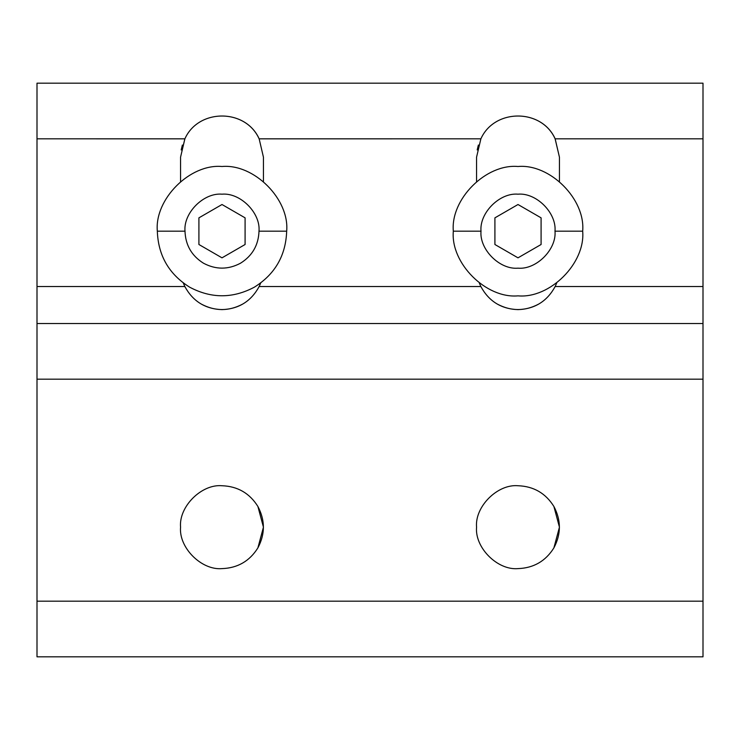 <?xml version="1.0" encoding="UTF-8"?>
<svg xmlns="http://www.w3.org/2000/svg" width="740" height="740" viewBox="0 0 740 740"><rect width="100%" height="100%" fill="white"/><g stroke="black" fill="none" stroke-linecap="round" stroke-linejoin="round"><path stroke-width="1.11" d="M257.89 506.456L263.44 527.176L257.89 547.896C265.216 534.086 265.216 520.266 257.89 506.456C249.593 493.201 237.623 486.3 222 485.736C201.493 483.886 178.71 506.669 180.56 527.176C178.71 547.683 201.493 570.466 222 568.616C237.623 568.052 249.593 561.151 257.89 547.896L263.44 527.176L257.89 506.456C265.216 520.266 265.216 534.086 257.89 547.896C249.593 561.151 237.623 568.052 222 568.616C201.493 570.466 178.71 547.683 180.56 527.176C178.71 506.669 201.493 483.886 222 485.736C237.623 486.3 249.593 493.201 257.89 506.456M553.89 506.456L559.44 527.176L553.89 547.896C561.216 534.086 561.216 520.266 553.89 506.456C545.593 493.201 533.623 486.3 518 485.736C497.493 483.886 474.71 506.669 476.56 527.176C474.71 547.683 497.493 570.466 518 568.616C533.623 568.052 545.593 561.151 553.89 547.896L559.44 527.176L553.89 506.456C561.216 520.266 561.216 534.086 553.89 547.896C545.593 561.151 533.623 568.052 518 568.616C497.493 570.466 474.71 547.683 476.56 527.176C474.71 506.669 497.493 483.886 518 485.736C533.623 486.3 545.593 493.201 553.89 506.456M555.157 286.528L556.702 282.995L555.157 286.528L703 286.528L703 138.824L555.157 138.824C541.578 108.419 494.422 108.419 480.88 138.843L476.56 157.176L476.56 181.522L476.56 157.176L480.88 138.843C494.422 108.419 541.578 108.419 555.12 138.843L559.44 157.176L555.157 138.824L703 138.824L703 656.824L37 656.824L703 656.824L703 601.176L37 601.176L37 656.824L37 601.176L703 601.176L703 286.528L555.148 286.528C547.091 301.328 534.706 309.024 518 309.616C534.706 309.024 547.091 301.328 555.148 286.528M538.72 304.066C524.91 311.392 511.09 311.392 497.28 304.066C511.09 311.392 524.91 311.392 538.72 304.066M479.298 282.995L480.843 286.528C488.909 301.328 501.295 309.024 518 309.616C501.295 309.024 488.909 301.328 480.852 286.528L259.157 286.528L260.702 282.995L259.148 286.528C251.091 301.328 238.706 309.024 222 309.616C238.706 309.024 251.091 301.328 259.148 286.528L480.843 286.528L479.298 282.995M559.44 181.522L559.44 157.176L559.44 181.522M703 83.176L703 138.824L703 83.176L37 83.176L37 138.824L184.88 138.843C198.422 108.419 245.578 108.419 259.12 138.843L480.843 138.824L259.157 138.824C245.578 108.419 198.422 108.419 184.88 138.843L180.56 157.176L180.56 181.522L180.56 157.176L184.843 138.824L37 138.824L37 323.528L703 323.528L37 323.528L37 379.176L703 379.176L37 379.176L37 601.176L37 286.528L184.843 286.528C192.909 301.328 205.294 309.024 222 309.616C205.294 309.024 192.909 301.328 184.852 286.528L37 286.528L37 83.176L703 83.176M201.28 304.066C215.09 311.392 228.91 311.392 242.72 304.066C228.91 311.392 215.09 311.392 201.28 304.066M182.373 145.04L181.198 149.942M478.373 145.04L477.198 149.942M183.298 282.995L184.843 286.528L183.298 282.995M263.44 157.176L259.157 138.824L263.44 157.176L263.44 181.522L263.44 157.176M286.676 231.176L259 231.176C258.5 245.125 252.331 255.809 240.5 263.218C228.17 269.758 215.83 269.758 203.5 263.218C191.669 255.809 185.5 245.125 185 231.176L157.324 231.176C158.203 255.568 168.979 274.235 189.662 287.185C211.224 298.627 232.776 298.627 254.338 287.185C275.021 274.235 285.797 255.568 286.676 231.176C285.797 255.568 275.021 274.235 254.338 287.185C232.776 298.627 211.224 298.627 189.662 287.185C168.979 274.235 158.203 255.568 157.324 231.176C154.429 199.18 190.004 163.605 222 166.5C253.996 163.605 289.571 199.18 286.676 231.176C289.571 199.18 253.996 163.605 222 166.5C190.004 163.605 154.429 199.18 157.324 231.176L185 231.176C183.344 212.87 203.694 192.52 222 194.176C240.306 192.52 260.656 212.87 259 231.176L286.676 231.176M198.912 217.847L198.912 244.505L222 257.835L245.088 244.505L245.088 217.847L222 204.518L198.912 217.847L222 204.518L245.088 217.847L245.088 244.505L222 257.835L198.912 244.505L198.912 217.847M185 231.176C185.5 245.125 191.669 255.809 203.5 263.218C215.83 269.758 228.17 269.758 240.5 263.218C252.331 255.809 258.5 245.125 259 231.176C260.656 212.87 240.306 192.52 222 194.176C203.694 192.52 183.344 212.87 185 231.176M582.676 231.176L555 231.176C556.656 249.482 536.306 269.832 518 268.176C499.694 269.832 479.344 249.482 481 231.176L453.324 231.176C450.429 263.172 486.004 298.747 518 295.852C549.996 298.747 585.571 263.172 582.676 231.176C585.571 263.172 549.996 298.747 518 295.852C486.004 298.747 450.429 263.172 453.324 231.176C450.429 199.18 486.004 163.605 518 166.5C549.996 163.605 585.571 199.18 582.676 231.176C585.571 199.18 549.996 163.605 518 166.5C486.004 163.605 450.429 199.18 453.324 231.176L481 231.176C479.344 212.87 499.694 192.52 518 194.176C536.306 192.52 556.656 212.87 555 231.176L582.676 231.176M494.912 217.847L494.912 244.505L518 257.835L541.088 244.505L541.088 217.847L518 204.518L494.912 217.847L518 204.518L541.088 217.847L541.088 244.505L518 257.835L494.912 244.505L494.912 217.847M481 231.176C479.344 249.482 499.694 269.832 518 268.176C536.306 269.832 556.656 249.482 555 231.176C556.656 212.87 536.306 192.52 518 194.176C499.694 192.52 479.344 212.87 481 231.176"/></g></svg>
